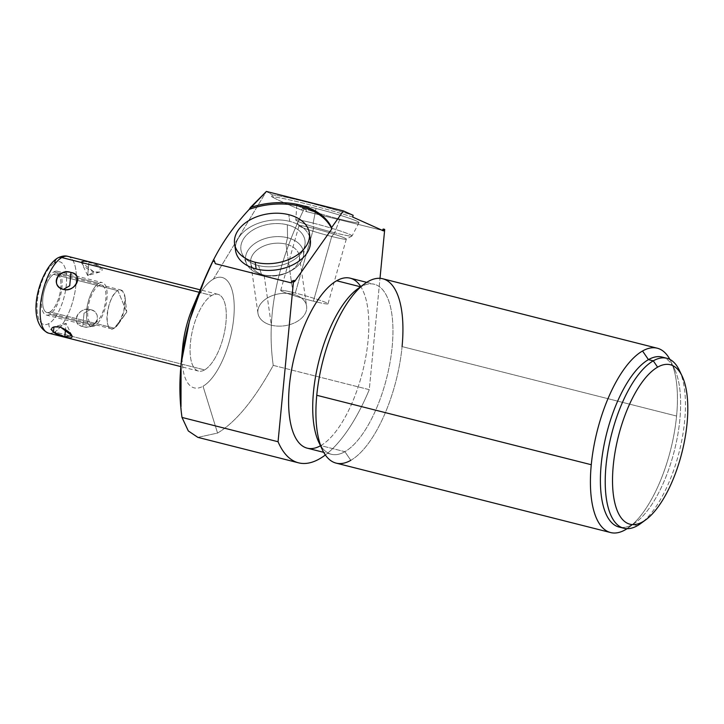 <?xml version="1.0" encoding="UTF-8"?>
<svg xmlns="http://www.w3.org/2000/svg" width="724" height="724" viewBox="0 0 724 724"><rect width="100%" height="100%" fill="white"/><g stroke="black" fill="none" stroke-linecap="round" stroke-linejoin="round"><path stroke-width="0.54" stroke-dasharray="3.62 2.71" d="M196.901 298.768A56.943 22.697 -75.8 0 1 213.336 279.156A56.943 22.697 -75.8 0 1 233.725 318.108A56.943 22.697 -75.8 0 1 203.028 386.218A56.943 22.697 -75.8 0 1 182.177 354.434A56.943 22.697 -75.8 0 1 182.62 347.511M204.602 369.901A39.585 15.774 104.2 0 0 225.942 322.551A39.585 15.774 104.2 0 0 211.77 295.473A39.585 15.774 104.2 0 0 190.43 342.823A39.585 15.774 104.2 0 0 204.602 369.901A39.585 15.774 104.2 0 0 224.992 329.501A39.585 15.774 104.2 0 0 217.897 294.306A39.585 15.774 104.2 0 0 211.77 295.473L199.2 292.288L211.77 295.473A39.585 15.774 104.2 0 0 191.38 335.873A39.585 15.774 104.2 0 0 198.476 371.068A39.585 15.774 104.2 0 0 204.602 369.901L72.156 336.407L204.602 369.901M197.851 437.359L217.562 433.061C235.87 422.183 254.432 399.621 273.238 365.376C265.084 308.46 281.518 255.436 304.062 209.064L302.831 208.566L301.103 209.915A61.64 3.955 -164.2 0 0 306.505 211.607L382.399 230.386L306.505 211.607L305.917 209.535L304.062 209.064L305.917 209.535A61.64 3.955 15.8 0 1 302.831 208.566L304.062 209.064C281.518 255.436 265.084 308.46 273.238 365.376L369.276 389.666L380 278.333L369.276 389.666A135.569 54.038 -75.8 0 1 325.348 454.98A135.569 54.038 104.2 0 0 369.276 389.666L273.238 365.376C254.432 399.621 235.87 422.183 217.562 433.061L197.887 437.368M320.488 445.767A87.667 34.942 104.2 0 0 320.786 445.595A87.667 34.942 104.2 0 0 362.679 371.421A87.667 34.942 104.2 0 0 360.751 286.604M382.734 278.767A95.079 37.892 -75.8 0 1 402.073 346.597L676.578 416.038A95.079 37.892 -75.8 0 1 628.894 527.434A95.079 37.892 -75.8 0 1 627.093 528.683A95.079 37.892 104.2 0 0 676.578 416.038L402.073 346.597A95.079 37.892 -75.8 0 1 350.814 460.328A95.079 37.892 -75.8 0 1 336.108 463.116M676.578 416.038A95.079 37.892 104.2 0 0 669.899 359.439A95.079 37.892 -75.8 0 1 670.895 361.403A95.079 37.892 -75.8 0 1 676.578 416.038M272.477 194.955A61.64 3.955 15.8 0 1 353.158 215.309A61.64 3.955 15.8 0 0 272.477 194.955L266.387 191.444L272.477 194.955L271.545 196.657C278.387 200.313 288.243 204.729 301.103 209.915C288.243 204.729 278.387 200.313 271.545 196.657L272.477 194.955M383.132 229.065L384.706 229.463L383.132 229.065M180.991 406.662L182.005 417.44M192.747 307.483A56.943 22.697 -75.8 0 1 213.336 279.156A56.943 22.697 -75.8 0 1 233.725 318.108A56.943 22.697 -75.8 0 1 203.028 386.218L217.562 433.061L203.028 386.218A56.943 22.697 -75.8 0 1 182.177 354.434M213.336 279.156L266.387 191.444L213.336 279.156M382.182 230.748A61.64 3.955 -164.2 0 0 383.539 230.893A61.64 3.955 -164.2 0 1 382.182 230.748M352.66 217.046A61.64 3.955 -164.2 0 0 271.545 196.657A61.64 3.955 -164.2 0 1 352.66 217.046M316.008 208.458A32.354 2.072 15.8 0 1 356.688 221.082A32.354 2.072 15.8 0 1 339.837 219.155A32.354 2.072 15.8 0 1 299.157 206.53A32.354 2.072 15.8 0 1 316.008 208.458A32.354 2.072 15.8 0 1 359.05 222.639A32.354 2.072 15.8 0 1 339.837 219.155L334.687 232.784L331.719 236.477L313.411 301.184A24.58 1.575 15.8 0 1 282.496 291.591A24.58 1.575 15.8 0 1 295.302 293.057A24.58 1.575 15.8 0 1 326.216 302.65A24.58 1.575 15.8 0 1 313.411 301.184A24.58 1.575 -164.2 0 0 328.008 303.818A24.58 1.575 -164.2 0 0 295.302 293.057L313.61 228.35A24.58 1.575 15.8 0 1 346.316 239.101A24.58 1.575 15.8 0 1 331.719 236.477A24.58 1.575 -164.2 0 0 346.235 239.182A24.58 1.575 -164.2 0 0 313.61 228.35L313.157 223.119A29.222 1.873 15.8 0 1 351.954 236.006A29.222 1.873 15.8 0 1 334.687 232.784A29.222 1.873 -164.2 0 0 352.036 235.934A29.222 1.873 -164.2 0 0 313.157 223.119L316.008 208.458L313.157 223.119L313.61 228.35L295.302 293.057A24.58 1.575 -164.2 0 0 280.704 290.433A24.58 1.575 -164.2 0 0 313.411 301.184L331.719 236.477A24.58 1.575 15.8 0 1 299.003 225.716A24.58 1.575 15.8 0 1 313.61 228.35A24.58 1.575 -164.2 0 0 299.03 225.834A24.58 1.575 -164.2 0 0 331.719 236.477L334.687 232.784A29.222 1.873 15.8 0 1 295.826 220.132A29.222 1.873 15.8 0 1 313.157 223.119A29.222 1.873 -164.2 0 0 295.799 220.024A29.222 1.873 -164.2 0 0 334.687 232.784L339.837 219.155A32.354 2.072 15.8 0 1 296.786 205.028A32.354 2.072 15.8 0 1 316.008 208.458M306.505 211.607L305.917 209.535A61.64 3.955 15.8 0 1 302.831 208.566L301.103 209.915A61.64 3.955 -164.2 0 0 306.505 211.607M215.281 263.672A61.64 40.662 171.8 0 1 213.508 259.916A61.64 40.662 171.8 0 0 215.281 263.672M294.487 281.727A61.64 40.662 171.8 0 1 290.957 282.812A61.64 40.662 171.8 0 0 294.487 281.727M309.51 236.467A37.775 24.924 -8.2 0 0 289.763 221.399A37.775 24.924 -8.2 0 0 235.427 247.174M320.687 445.658A87.667 34.942 104.2 0 0 331.33 454.265A87.667 34.942 104.2 0 0 344.896 451.695L350.814 460.328L344.896 451.695A87.667 34.942 -75.8 0 1 318.75 442.102M357.475 289.003A87.667 34.942 -75.8 0 1 360.769 286.858L368.027 281.555L360.769 286.858A87.667 34.942 -75.8 0 1 392.164 346.832A87.667 34.942 -75.8 0 1 344.896 451.695L320.786 445.595A87.667 34.942 -75.8 0 1 307.229 448.165M350.814 460.328A95.079 37.892 104.2 0 0 402.073 346.597M350.226 278.188A87.667 34.942 -75.8 0 1 365.946 356.118A87.667 34.942 -75.8 0 1 320.786 445.595L344.896 451.695A87.667 34.942 104.2 0 0 390.055 362.217A87.667 34.942 104.2 0 0 374.326 284.288A87.667 34.942 104.2 0 0 360.769 286.858M621.482 527.434A87.667 34.942 104.2 0 0 632.586 524.466L637.401 525.687L632.586 524.466A87.667 34.942 -75.8 0 1 619.02 527.036M662.017 357.05A87.667 34.942 -75.8 0 1 677.745 434.988A87.667 34.942 -75.8 0 1 632.586 524.466L626.812 528.674L632.586 524.466A87.667 34.942 104.2 0 0 635.88 522.312A87.667 34.942 104.2 0 0 674.397 450.618A87.667 34.942 104.2 0 0 674.605 369.222A87.667 34.942 104.2 0 0 664.37 357.882M643.301 521.461A87.667 34.942 104.2 0 0 679.212 451.83A87.667 34.942 104.2 0 0 680.732 373.503M679.42 370.444A87.667 34.942 -75.8 0 1 679.212 451.83A87.667 34.942 -75.8 0 1 640.695 523.533M67.938 256.377A39.585 15.774 -75.8 0 1 75.043 291.573A39.585 15.774 -75.8 0 1 54.653 331.972L72.156 336.407L54.653 331.972A39.585 15.774 104.2 0 0 75.043 291.573A39.585 15.774 104.2 0 0 67.938 256.377M90.391 309.528C103.858 313.754 96.392 330.316 82.762 326.47C70.029 323.646 77.486 307.085 90.391 309.528C103.966 312.352 95.369 331.42 82.762 326.47L84.038 313.157L90.391 309.528L84.038 313.157L82.762 326.47C69.884 324.967 78.473 305.908 90.391 309.528M83.776 261.292L88.943 262.233L87.658 275.545L94.011 271.925C81.323 267.256 76.364 257.789 88.943 262.233C102.736 264.459 107.695 273.925 94.011 271.925L87.658 275.545L88.943 262.233L100.401 266.785L99.776 272.052L94.011 271.925L81.595 262.541M48.879 323.547A7.231 6.19 -119.7 0 0 51.766 330.461A7.231 6.19 -119.7 0 0 54.653 331.972A39.585 15.774 -75.8 0 1 48.526 333.14A39.585 15.774 104.2 0 0 54.653 331.972A7.231 6.19 60.3 0 1 51.766 330.461A7.231 6.19 60.3 0 1 48.879 323.547A32.354 12.896 104.2 0 0 66.318 284.849A32.354 12.896 104.2 0 0 54.734 262.712A32.354 12.896 -75.8 0 1 66.101 272.115A32.354 12.896 -75.8 0 1 48.879 323.547A32.354 12.896 -75.8 0 1 37.295 301.419A32.354 12.896 -75.8 0 1 54.734 262.712A32.354 12.896 104.2 0 0 37.295 301.419A32.354 12.896 104.2 0 0 48.879 323.547M50.001 311.908A19.973 7.964 -75.8 0 1 42.843 298.243A19.973 7.964 -75.8 0 1 53.612 274.351A19.973 7.964 -75.8 0 1 60.771 288.016A19.973 7.964 -75.8 0 1 50.001 311.908A19.973 7.964 -75.8 0 1 46.906 312.497A19.973 7.964 -75.8 0 1 43.322 294.74A19.973 7.964 -75.8 0 1 53.612 274.351L117.903 290.614L126.763 312.089L114.283 328.171C102.618 335.927 106.455 296.053 117.903 290.614A19.973 7.964 104.2 0 0 107.614 311.003A19.973 7.964 104.2 0 0 111.197 328.759A19.973 7.964 104.2 0 0 114.283 328.171L50.001 311.908L114.283 328.171L126.763 312.089L117.903 290.614L122.564 290.93L125.062 297.428L123.813 311.347L118.293 324.18L114.283 328.171A19.973 7.964 104.2 0 0 124.573 307.781A19.973 7.964 104.2 0 0 120.989 290.025A19.973 7.964 104.2 0 0 117.903 290.614L53.612 274.351A19.973 7.964 -75.8 0 1 56.707 273.772A19.973 7.964 -75.8 0 1 60.291 291.528A19.973 7.964 -75.8 0 1 50.001 311.908M54.734 262.712A7.231 6.19 60.3 0 1 57.576 258.061M235.562 250.585A37.775 24.924 171.8 0 1 251.717 226.223A37.775 24.924 171.8 0 1 289.763 221.399L288.786 214.684L289.763 221.399A37.775 24.924 171.8 0 1 310.343 239.771M60.789 327.329L59.739 327.022L66.092 323.402L65.504 329.538L66.092 323.402L59.739 327.022M293.22 294.252A24.58 16.218 -8.2 0 0 260.432 304.189A24.58 16.218 -8.2 0 0 271.346 325.194A24.58 16.218 -8.2 0 0 304.143 315.248A24.58 16.218 -8.2 0 0 293.22 294.252A24.58 16.218 171.8 0 1 306.614 306.198A24.58 16.218 171.8 0 1 296.107 322.053A24.58 16.218 171.8 0 1 271.346 325.194L264.106 275.066A24.58 16.218 -8.2 0 0 288.858 271.925A24.58 16.218 -8.2 0 0 299.365 256.07A24.58 16.218 -8.2 0 0 285.971 244.115L293.22 294.252L285.971 244.115A24.58 16.218 171.8 0 1 288.731 271.989A24.58 16.218 171.8 0 1 265.418 275.364A24.58 16.218 171.8 0 1 264.106 275.066L261.536 274.532A29.222 19.277 -8.2 0 0 263.102 274.885A29.222 19.277 -8.2 0 0 290.822 270.885A29.222 19.277 -8.2 0 0 287.537 237.743L285.971 244.115A24.58 16.218 -8.2 0 0 261.219 247.255A24.58 16.218 -8.2 0 0 250.703 263.111A24.58 16.218 -8.2 0 0 264.106 275.066L271.346 325.194A24.58 16.218 171.8 0 1 257.952 313.239A24.58 16.218 171.8 0 1 268.468 297.383A24.58 16.218 171.8 0 1 293.22 294.252M258.558 265.545A32.354 21.34 -8.2 0 0 304.985 244.576A32.354 21.34 -8.2 0 0 287.347 224.82L287.537 237.743A29.222 19.277 171.8 0 1 303.465 255.59A29.222 19.277 171.8 0 1 261.536 274.532L258.558 265.545L261.536 274.532L264.106 275.066A24.58 16.218 171.8 0 1 253.183 254.061A24.58 16.218 171.8 0 1 285.971 244.115L287.537 237.743A29.222 19.277 -8.2 0 0 248.558 249.563A29.222 19.277 -8.2 0 0 261.536 274.532A29.222 19.277 171.8 0 1 246.64 263.808A29.222 19.277 171.8 0 1 255.934 242.748A29.222 19.277 171.8 0 1 287.537 237.743L287.347 224.82A32.354 21.34 -8.2 0 0 252.359 230.359A32.354 21.34 -8.2 0 0 242.06 253.672A32.354 21.34 -8.2 0 0 258.558 265.545A32.354 21.34 171.8 0 1 244.187 237.906A32.354 21.34 171.8 0 1 287.347 224.82A32.354 21.34 171.8 0 1 301.727 252.459A32.354 21.34 171.8 0 1 258.558 265.545M49.757 314.37A22.598 9.005 -75.8 0 1 46.264 315.04A22.598 9.005 -75.8 0 1 42.209 294.949A22.598 9.005 -75.8 0 1 53.848 271.889L98.853 283.274A22.598 9.005 104.2 0 0 87.215 306.333A22.598 9.005 104.2 0 0 91.269 326.415A22.598 9.005 104.2 0 0 94.763 325.755L49.757 314.37L94.763 325.755A22.598 9.005 104.2 0 0 106.401 302.695A22.598 9.005 104.2 0 0 102.346 282.613A22.598 9.005 104.2 0 0 98.853 283.274L53.848 271.889A22.598 9.005 -75.8 0 1 57.35 271.228A22.598 9.005 -75.8 0 1 61.404 291.31A22.598 9.005 -75.8 0 1 49.757 314.37M98.853 283.274A22.598 9.005 -75.8 0 1 106.944 298.731A22.598 9.005 -75.8 0 1 94.763 325.755A22.598 9.005 -75.8 0 1 86.672 310.297A22.598 9.005 -75.8 0 1 98.853 283.274M94.998 323.293A19.973 7.964 104.2 0 0 105.767 299.401A19.973 7.964 104.2 0 0 98.618 285.736A19.973 7.964 104.2 0 0 87.848 309.628A19.973 7.964 104.2 0 0 94.998 323.293M346.316 239.101L328.008 303.818M351.954 236.006L346.235 239.182M359.05 222.639L352.036 235.934M280.704 290.433L299.003 225.716M299.03 225.834L295.826 220.132M296.786 205.028L295.799 220.024M331.33 454.265L323.7 452.337M366.697 282.351L374.326 284.288M628.894 527.434L635.88 522.312M674.605 369.222L670.895 361.403M217.897 294.306L200.24 289.844M198.476 371.068L180.837 366.606M46.906 312.497L111.197 328.759M125.062 297.428L126.763 312.089L118.293 324.18M56.707 273.772L120.989 290.025M99.776 272.052L87.658 275.545L81.848 263.292M71.911 335.655L66.092 323.402L53.983 326.895M299.365 256.07L306.614 306.198M263.102 274.885L265.418 275.364M290.822 270.885L288.731 271.989M304.985 244.576L303.465 255.59M257.952 313.239L250.703 263.111M242.06 253.672L246.64 263.808M46.264 315.04L91.269 326.415M57.35 271.228L102.346 282.613"/><path stroke-width="1.09" d="M182.177 354.434L182.177 354.434A56.943 22.697 -75.8 0 1 196.901 298.768M645.808 519.787L640.695 523.533A87.667 34.942 -75.8 0 1 637.401 525.687L642.713 521.805A82.246 32.779 -75.8 0 1 613.264 465.541A82.246 32.779 -75.8 0 1 657.609 367.159A82.246 32.779 -75.8 0 1 687.058 423.422A82.246 32.779 -75.8 0 1 642.713 521.805A82.246 32.779 104.2 0 0 645.808 519.787A82.246 32.779 104.2 0 0 681.945 452.527A82.246 32.779 104.2 0 0 682.135 376.163A82.246 32.779 104.2 0 0 657.609 367.159L653.274 360.842A87.667 34.942 104.2 0 0 608.115 450.319A87.667 34.942 104.2 0 0 623.844 528.258A87.667 34.942 104.2 0 0 637.401 525.687A87.667 34.942 104.2 0 0 643.301 521.461M197.887 437.368L188.312 430.952L182.005 417.44L278.052 441.74A135.569 54.038 104.2 0 0 298.541 462.826A135.569 54.038 104.2 0 0 325.348 454.98A135.569 54.038 -75.8 0 1 278.052 441.74L293.482 281.527L294.288 280.378L294.487 281.727L331.782 228.965L331.583 227.617L343.384 210.919L353.158 215.309L352.66 217.046L383.539 230.893L384.037 229.164L384.706 229.463L380 278.333L384.706 229.463L384.037 229.164A61.64 3.955 15.8 0 1 383.132 229.065L382.399 230.386L383.132 229.065A61.64 3.955 15.8 0 0 384.037 229.164L383.539 230.893L352.66 217.046L353.158 215.309L343.384 210.919L331.583 227.617A61.64 40.662 -8.2 0 0 250.332 207.589L266.387 191.444L343.384 210.919L266.387 191.444L249.201 209.399C234.295 225.481 222.395 242.314 213.508 259.916C222.395 242.314 234.295 225.481 249.201 209.399A61.64 40.662 171.8 0 1 331.782 228.965L294.487 281.727L294.288 280.378L293.482 281.527L278.052 441.74L182.005 417.44C173.86 360.534 190.294 307.51 212.838 261.129L214.693 261.599L215.281 263.672L290.957 282.812L291.908 281.138L293.482 281.527L291.908 281.138A61.64 40.662 -8.2 0 0 294.288 280.378A61.64 40.662 -8.2 0 1 291.908 281.138L290.957 282.812L215.281 263.672L214.693 261.599L212.838 261.129L213.671 259.464A61.64 40.662 -8.2 0 0 214.693 261.599A61.64 40.662 -8.2 0 1 213.671 259.464L204.277 280.333L189.543 320.705L181.081 363.855L180.991 406.662M360.751 286.604A87.667 34.942 104.2 0 0 336.66 280.758A87.667 34.942 104.2 0 0 289.428 385.313A87.667 34.942 104.2 0 0 320.488 445.767M610.613 532.556L336.108 463.116A95.079 37.892 -75.8 0 1 316.768 395.286L591.273 464.727A95.079 37.892 104.2 0 0 610.613 532.556A95.079 37.892 104.2 0 0 625.319 529.769A95.079 37.892 104.2 0 0 627.093 528.683A95.079 37.892 -75.8 0 1 625.319 529.769A95.079 37.892 -75.8 0 1 591.273 464.727L316.768 395.286A95.079 37.892 -75.8 0 1 368.027 281.555A95.079 37.892 -75.8 0 1 382.734 278.767L657.247 348.199A95.079 37.892 104.2 0 0 642.532 350.995A95.079 37.892 104.2 0 0 591.273 464.727A95.079 37.892 -75.8 0 1 642.532 350.995L648.451 359.629L653.274 360.842L648.451 359.629A87.667 34.942 104.2 0 0 602.784 452.129A87.667 34.942 104.2 0 0 621.482 527.434M623.844 528.258L619.02 527.036A87.667 34.942 -75.8 0 1 603.291 449.106A87.667 34.942 -75.8 0 1 648.451 359.629L642.532 350.995A95.079 37.892 -75.8 0 1 669.899 359.439A95.079 37.892 104.2 0 0 657.247 348.199M182.005 417.44L188.294 430.934L197.851 437.359M181.081 363.855L182.62 347.511A56.943 22.697 -75.8 0 1 192.747 307.483L204.277 280.333M235.427 247.174A37.775 24.924 -8.2 0 0 256.151 268.957A37.775 24.924 -8.2 0 0 296.261 262.948A37.775 24.924 -8.2 0 0 309.51 236.467M331.583 227.617A61.64 40.662 -8.2 0 0 250.332 207.589L249.201 209.399A61.64 40.662 171.8 0 1 331.782 228.965L331.583 227.617M402.073 346.597A95.079 37.892 104.2 0 0 368.027 281.555A95.079 37.892 104.2 0 0 364.453 283.889A95.079 37.892 104.2 0 0 316.768 395.286A95.079 37.892 104.2 0 0 322.461 449.921A95.079 37.892 104.2 0 0 350.814 460.328M322.461 449.921L318.75 442.102A87.667 34.942 -75.8 0 1 318.958 360.706A87.667 34.942 -75.8 0 1 357.475 289.003L364.453 283.889M323.7 452.337L307.229 448.165A87.667 34.942 -75.8 0 1 291.501 370.236A87.667 34.942 -75.8 0 1 336.66 280.758L360.498 286.785L336.66 280.758A87.667 34.942 -75.8 0 1 350.226 278.188L366.697 282.351M360.769 286.858A87.667 34.942 104.2 0 0 318.931 360.824A87.667 34.942 104.2 0 0 320.687 445.658M626.812 528.674L625.319 529.769L626.812 528.674M680.732 373.503A87.667 34.942 104.2 0 0 666.84 358.271A87.667 34.942 104.2 0 0 653.274 360.842A87.667 34.942 -75.8 0 1 679.42 370.444L682.135 376.163M664.37 357.882A87.667 34.942 104.2 0 0 648.451 359.629A87.667 34.942 -75.8 0 1 662.017 357.05L666.84 358.271M657.609 367.159A82.246 32.779 104.2 0 0 613.264 465.541A82.246 32.779 104.2 0 0 642.713 521.805L637.401 525.687A87.667 34.942 -75.8 0 1 606.015 465.713A87.667 34.942 -75.8 0 1 653.274 360.842L657.609 367.159M200.24 289.844L67.938 256.377C64.997 255.472 61.54 256.034 57.576 258.061A7.231 6.19 60.3 0 1 61.821 257.545A39.585 15.774 104.2 0 0 41.431 297.944A39.585 15.774 104.2 0 0 48.526 333.14A39.585 15.774 -75.8 0 1 41.431 297.944A39.585 15.774 -75.8 0 1 61.821 257.545L199.2 292.288L61.821 257.545A39.585 15.774 -75.8 0 1 67.938 256.377A39.585 15.774 104.2 0 0 61.821 257.545A7.231 6.19 -119.7 0 0 57.576 258.061A7.231 6.19 -119.7 0 0 54.734 262.712M63.368 289.419C76.264 291.863 83.731 275.301 70.997 272.477C57.359 268.631 49.902 285.193 63.368 289.419C75.287 293.039 83.875 273.98 70.997 272.477L69.712 285.79L63.368 289.419L69.712 285.79L70.997 272.477C58.382 267.527 49.793 286.595 63.368 289.419M59.739 327.022L53.983 326.895L53.359 332.162L64.816 336.714L65.504 329.538L64.816 336.714C77.387 341.158 72.436 331.692 59.739 327.022C46.065 325.022 51.024 334.488 64.816 336.714L71.911 335.655L60.789 327.329M309.374 233.056L310.343 239.771A37.775 24.924 171.8 0 1 294.188 264.133A37.775 24.924 171.8 0 1 256.151 268.957L255.174 262.233A37.775 24.924 171.8 0 1 238.395 229.96A37.775 24.924 171.8 0 1 288.786 214.684A37.775 24.924 171.8 0 1 305.573 246.956A37.775 24.924 171.8 0 1 255.174 262.233L256.151 268.957A37.775 24.924 171.8 0 1 235.562 250.585L234.594 243.861A37.775 24.924 -8.2 0 0 255.174 262.233A37.775 24.924 -8.2 0 0 293.22 257.409A37.775 24.924 -8.2 0 0 309.374 233.056A37.775 24.924 -8.2 0 0 288.786 214.684A37.775 24.924 -8.2 0 0 250.739 219.499A37.775 24.924 -8.2 0 0 234.594 243.861M81.595 262.541L81.839 261.69L83.776 261.292M197.806 437.35L298.541 462.826M180.837 366.606L48.526 333.14C24.091 322.352 39.784 268.866 57.576 258.061"/></g></svg>
